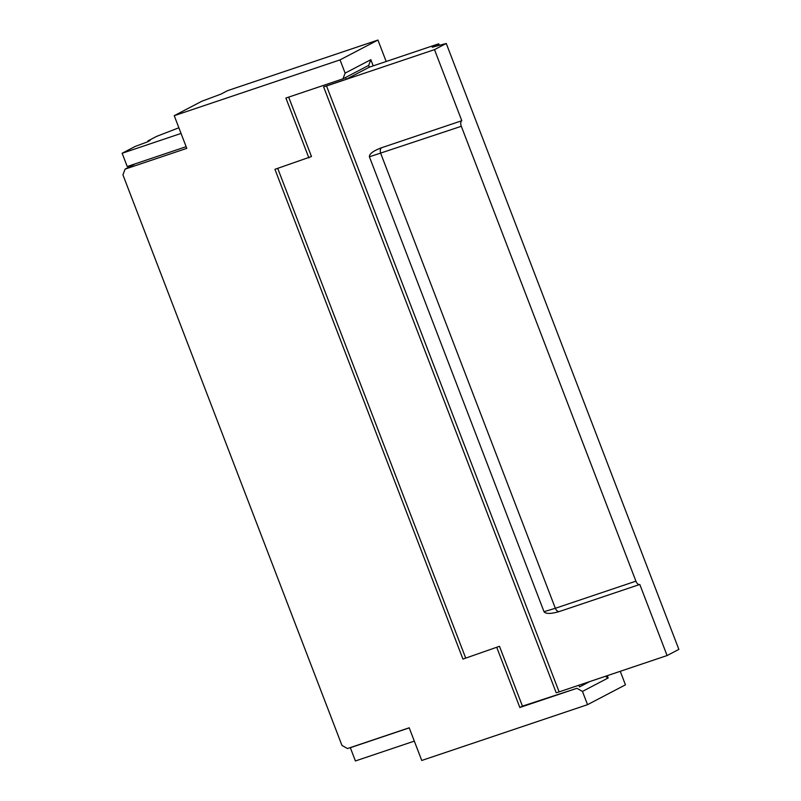 <?xml version="1.0" encoding="UTF-8"?>
<svg xmlns="http://www.w3.org/2000/svg" width="801" height="801" viewBox="0 0 801 801"><rect width="100%" height="100%" fill="white"/><g stroke="black" fill="none" stroke-linecap="round" stroke-linejoin="round"><path stroke-width="1.2" d="M135.219 163.825L125.086 169.121L186.783 148.365L174.238 115.684L340.035 59.885L377.942 40.05L227.564 90.653L221.026 94.077L201.682 101.316L174.238 115.684M125.086 169.121L122.923 174.838L341.957 745.431L347.504 748.545L409.201 727.789L421.747 760.469L587.544 704.67L625.451 684.835L620.264 671.308M148.145 141.527L147.915 140.926L156.636 136.37L178.883 127.78M181.056 133.437L122.142 153.261L135.209 146.423L147.414 141.907L150.167 140.365L147.915 140.926M186.142 146.683L127.229 166.518L122.142 153.261M578.873 685.235L579.523 686.938L589.766 681.571M446.267 43.474L678.858 649.391L667.093 655.548L639.799 584.45A4.746 2.433 -108.6 0 1 639.619 584.52A4.746 2.433 -108.6 0 1 635.924 581.166L461.316 126.288A4.746 2.433 71.4 0 1 461.797 120.731L434.502 49.632L446.267 43.474L432.22 47.229L438.748 43.805L373.206 65.862L370.833 59.685L368.67 65.402L342.958 78.848L345.121 73.131L370.833 59.685M368.67 65.402L369.351 67.164L346.252 79.249L323.614 86.868A9.482 0.661 -21 0 0 326.538 85.967L434.502 49.632M369.351 67.164L373.206 65.862M667.093 655.548L559.128 691.884A9.482 0.661 159 0 1 556.204 692.785L323.614 86.868M462.938 659.083L499.484 646.297L462.938 659.083L274.933 169.311L311.479 156.525L288.68 97.121M277.717 168.38L465.551 657.711M308.866 157.897L285.897 98.052L342.958 78.848M386.172 61.497L377.942 40.05M340.035 59.885L345.121 73.131M439.338 45.327L438.748 43.805M461.316 126.288L369.411 156.806L544.019 611.694L555.343 608.289L380.725 153.412C379.864 150.648 380.205 148.736 381.747 147.674L461.797 120.731M369.411 156.806C369.231 153.852 373.346 150.798 381.747 147.674M496.87 647.669L519.839 707.503L576.91 688.299L582.457 691.423L587.544 704.67M350.878 747.413L350.327 747.703L355.414 760.95L414.317 741.125M346.252 79.249L345.571 77.477M605.286 676.344L608.169 677.966L607.288 675.674M499.484 646.297L522.452 706.142L519.839 707.503M576.91 688.299L522.452 706.142M582.457 691.423L608.169 677.966M350.327 747.703L409.231 727.879M559.268 611.543L558.317 611.844C550.397 613.987 545.631 613.936 544.019 611.694M635.924 581.166L555.343 608.289C556.415 610.702 557.786 611.764 559.468 611.493L559.749 611.383M559.128 691.884L326.538 85.967M558.317 611.844L559.468 611.493M639.619 584.52L559.529 611.473"/></g></svg>
